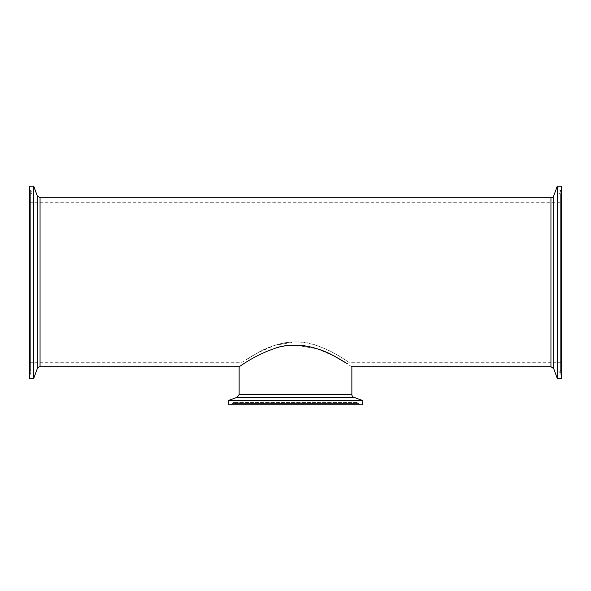 <?xml version="1.0" encoding="UTF-8"?>
<svg xmlns="http://www.w3.org/2000/svg" width="591" height="591" viewBox="0 0 591 591"><rect width="100%" height="100%" fill="white"/><g stroke="black" fill="none" stroke-linecap="round" stroke-linejoin="round"><path stroke-width="0.44" stroke-dasharray="2.96 2.22" d="M29.55 375.366L29.55 189.186L29.55 375.366A1.182 1.182 0 0 1 30.267 374.273L30.835 374.037L30.835 190.516A1.773 1.773 0 0 1 30.835 193.782L30.835 370.771L30.835 193.782L30.267 194.018L30.267 370.535L31.914 372.404L31.914 192.149L31.914 372.404L30.835 374.037L30.835 190.516L30.267 190.28L30.267 374.273L30.267 190.28L29.55 189.186M29.55 378.314L29.55 186.239M29.55 195.111L29.55 369.441L29.55 195.111A1.182 1.182 0 0 1 30.267 194.018L30.267 370.535L29.55 369.441M29.55 282.276L29.55 202.27L29.55 282.276M33.761 378.314L33.761 186.239M351.867 366.716L335.193 356.632L317.293 348.816L295.5 345.144C264.768 345.72 239.148 367.698 239.133 366.716M362.726 400.55L228.274 400.55M360.148 404.761L230.852 404.761L360.148 404.761A1.182 1.182 0 0 1 359.055 404.045L231.945 404.045L232.182 403.476L358.818 403.476A1.773 1.773 0 0 0 355.553 403.476L235.447 403.476L355.553 403.476L355.317 404.045L235.683 404.045L233.814 402.397L232.182 403.476L358.818 403.476L359.055 404.045L231.945 404.045L230.852 404.761M362.726 404.761L228.274 404.761M236.777 404.761L354.223 404.761L236.777 404.761A1.182 1.182 0 0 1 235.683 404.045L355.317 404.045L354.223 404.761M348.912 404.761L242.088 404.761L348.912 404.761L348.912 362.283C348.823 362.586 335.348 351.97 316.259 345.358C296.719 337.431 271.661 344.376 257.735 352.805L246.292 359.542C254.462 354.526 273.626 341.916 295.5 341.842C324.622 342.388 348.897 363.214 348.912 362.283L561.45 362.283L561.45 202.27L561.45 362.283M561.45 189.186L561.45 375.366L561.45 189.186A1.182 1.182 0 0 1 560.733 190.28L560.733 374.273L560.165 374.037L560.165 190.516A1.773 1.773 0 0 0 560.165 193.782L560.165 370.771L560.165 193.782L560.733 194.018L560.733 370.535L559.086 372.404L560.165 374.037L560.165 190.516L560.733 190.28L560.733 374.273L561.45 375.366M561.45 186.239L561.45 378.314M561.45 369.441L561.45 195.111L561.45 369.441A1.182 1.182 0 0 1 560.733 370.535L560.733 194.018L561.45 195.111M557.239 186.239L557.239 378.314M29.55 362.283L242.088 362.283L257.89 352.724L274.845 345.321L295.5 341.842M40.055 197.837L40.055 366.716M37.277 368.658L37.277 195.894M550.945 366.716L550.945 197.837M239.133 394.529L351.867 394.529M353.81 397.307L237.19 397.307M553.723 195.894L553.723 368.658M357.186 402.397L233.814 402.397L357.186 402.397M559.086 192.149L559.086 372.404L559.086 192.149M29.55 202.27L561.45 202.27M242.088 362.283L242.088 404.761"/><path stroke-width="0.89" d="M29.55 186.239L29.55 378.314L33.761 378.314L33.761 186.239L29.55 186.239M37.277 195.894L37.277 368.658A2.955 2.955 0 0 1 40.055 366.716L40.055 197.837L37.277 195.894L33.761 186.239M239.133 394.529L237.19 397.307L353.81 397.307A2.955 2.955 0 0 1 351.867 394.529L239.133 394.529L239.133 366.716C239.222 367.041 253.443 355.834 273.589 348.853C294.215 340.49 320.654 347.818 335.356 356.72L347.434 363.82C338.813 358.53 318.586 345.218 295.5 345.144M353.81 397.307L362.726 400.55L362.726 404.761L228.274 404.761L228.274 400.55L362.726 400.55M553.723 368.658L557.239 378.314L561.45 378.314L561.45 186.239L557.239 186.239L553.723 195.894A2.955 2.955 0 0 1 550.945 197.837L550.945 366.716L553.723 368.658L553.723 195.894M557.239 378.314L557.239 186.239M37.277 368.658L33.761 378.314M40.055 366.716L239.133 366.716M351.867 394.529L351.867 366.716L550.945 366.716M40.055 197.837L550.945 197.837M237.19 397.307L228.274 400.55"/></g></svg>
